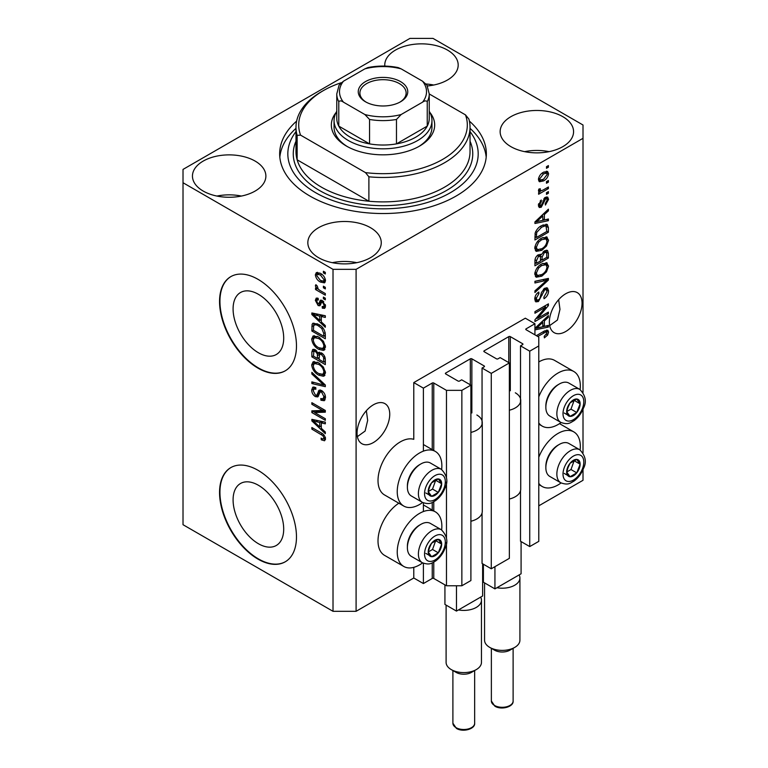 <?xml version="1.0" encoding="UTF-8"?>
<svg xmlns="http://www.w3.org/2000/svg" width="768" height="768" viewBox="0 0 768 768"><rect width="100%" height="100%" fill="white"/><g stroke="black" fill="none" stroke-linecap="round" stroke-linejoin="round"><path stroke-width="1.15" d="M534.931 323.741L525.322 318.192L413.779 382.589L423.398 388.138L432.24 383.03A1.085 0.624 0 0 1 433.776 383.03L446.477 390.355L461.856 390.355L470.899 385.142L461.664 379.814L459.552 381.034A1.085 0.624 0 0 1 458.016 381.034L445.699 373.93L445.699 373.037L470.323 358.829A1.085 0.624 0 0 1 471.859 358.829L484.166 365.933A1.085 0.624 0 0 1 484.166 366.826L482.054 368.045L491.28 373.373L509.357 362.938L500.131 357.61L498.01 358.829A1.085 0.624 0 0 1 496.474 358.829L484.166 351.725L484.166 350.832L508.781 336.624A1.085 0.624 0 0 1 510.317 336.624L522.624 343.728A1.085 0.624 0 0 1 522.624 344.621L520.512 345.84L529.738 351.168L538.781 345.946L538.781 337.066L526.09 329.741L526.09 328.848L534.931 323.741L534.931 334.848M526.09 328.848A1.085 0.624 0 0 0 526.09 329.741M520.512 490.838L520.512 541.248L529.738 546.576L538.781 541.363L538.781 345.946M529.738 546.576L529.738 351.168M520.512 402.01L520.512 345.84M484.166 350.832A1.085 0.624 0 0 0 484.166 351.725M482.054 513.043L482.054 563.453L491.28 568.781L509.357 558.346L509.357 362.938M491.28 568.781L491.28 373.373M482.054 424.214L482.054 368.045M445.699 373.037A1.085 0.624 0 0 0 445.699 373.93M356.093 611.309L356.093 269.338L583.008 138.326L583.008 125.002L433.008 38.4L409.939 38.4L183.014 169.411L183.014 524.707L333.014 611.309L356.093 611.309L413.779 577.997L423.398 583.555L432.24 578.448A1.085 0.624 0 0 1 433.776 578.448L446.477 585.773L461.856 585.773L470.899 580.55L470.899 385.142M461.856 585.773L461.856 390.355M446.477 585.773L446.477 542.39M446.477 538.214L446.477 481.997M446.477 477.811L446.477 390.355M423.398 583.555L423.398 563.251M423.398 511.546L423.398 502.858M423.398 451.142L423.398 388.138M413.779 577.997L413.779 567.35M422.611 502.483A31.546 18.211 -60 0 1 419.549 504.499A31.546 18.211 -60 0 1 403.776 506.064L384.547 494.957A31.546 18.211 -60 0 1 379.709 469.68A31.546 18.211 -60 0 1 400.32 441.878A31.546 18.211 -60 0 1 413.779 439.325L413.779 382.589M233.088 499.882A35.789 20.659 -120 0 0 248.707 535.901A35.789 20.659 -120 0 0 276.288 545.482A35.789 20.659 -120 0 0 283.699 529.104A35.789 20.659 -120 0 0 268.08 493.085A35.789 20.659 -120 0 0 240.499 483.494A35.789 20.659 -120 0 0 233.088 499.882M233.088 308.909A35.789 20.659 -120 0 0 248.707 344.928A35.789 20.659 -120 0 0 276.288 354.518A35.789 20.659 -120 0 0 283.699 338.131A35.789 20.659 -120 0 0 268.08 302.112A35.789 20.659 -120 0 0 240.499 292.522A35.789 20.659 -120 0 0 233.088 308.909M219.552 301.536A54.394 31.402 -120 0 0 243.293 356.275A54.394 31.402 -120 0 0 285.206 370.848A54.394 31.402 -120 0 0 296.477 345.946A54.394 31.402 -120 0 0 272.726 291.206A54.394 31.402 -120 0 0 230.813 276.634A54.394 31.402 -120 0 0 219.552 301.536M231.005 276.528A54.394 31.402 -120 0 0 219.936 301.315A54.394 31.402 -120 0 0 243.552 355.92A54.394 31.402 -120 0 0 285.398 370.733M219.552 492.509A54.394 31.402 -120 0 0 243.293 547.248A54.394 31.402 -120 0 0 285.206 561.821A54.394 31.402 -120 0 0 296.477 536.918A54.394 31.402 -120 0 0 272.726 482.179A54.394 31.402 -120 0 0 230.813 467.606A54.394 31.402 -120 0 0 219.552 492.509M231.005 467.501A54.394 31.402 -120 0 0 219.936 492.288A54.394 31.402 -120 0 0 243.552 546.893A54.394 31.402 -120 0 0 285.398 561.706M357.37 436.627L365.126 431.05L367.67 420.365L366.346 410.707M357.053 433.104A23.117 13.344 120 0 0 361.834 443.693A23.117 13.344 120 0 0 379.651 437.491A23.117 13.344 120 0 0 389.741 414.23A23.117 13.344 120 0 0 384.95 403.651A23.117 13.344 120 0 0 367.142 409.843A23.117 13.344 120 0 0 357.053 433.104M549.677 325.603L557.434 320.026L559.978 309.331L558.653 299.683M549.36 322.08A23.117 13.344 120 0 0 554.141 332.659A23.117 13.344 120 0 0 571.958 326.467A23.117 13.344 120 0 0 582.048 303.206A23.117 13.344 120 0 0 577.258 292.618A23.117 13.344 120 0 0 559.45 298.81A23.117 13.344 120 0 0 549.36 322.08M427.373 85.968A36.71 21.197 0 0 0 458.189 65.05A36.71 21.197 0 0 0 447.437 50.054A36.71 21.197 0 0 0 407.424 45.466A36.71 21.197 0 0 0 384.758 65.05A36.71 21.197 0 0 0 384.806 66.086M433.709 85.027A36.71 21.197 0 0 0 426.125 83.99M255.13 161.088A36.71 21.197 0 0 0 215.117 156.49A36.71 21.197 0 0 0 192.451 176.074A36.71 21.197 0 0 0 203.203 191.059A36.71 21.197 0 0 0 243.216 195.658A36.71 21.197 0 0 0 265.882 176.074A36.71 21.197 0 0 0 255.13 161.088M241.402 196.061A36.71 21.197 0 0 0 216.931 196.061M370.512 227.702A36.71 21.197 0 0 0 330.499 223.104A36.71 21.197 0 0 0 307.834 242.688A36.71 21.197 0 0 0 318.586 257.683A36.71 21.197 0 0 0 358.598 262.272A36.71 21.197 0 0 0 381.264 242.688A36.71 21.197 0 0 0 370.512 227.702M356.784 262.675A36.71 21.197 0 0 0 332.314 262.675M562.819 116.678A36.71 21.197 0 0 0 522.806 112.08A36.71 21.197 0 0 0 500.141 131.664A36.71 21.197 0 0 0 510.893 146.65A36.71 21.197 0 0 0 550.906 151.248A36.71 21.197 0 0 0 573.571 131.664A36.71 21.197 0 0 0 562.819 116.678M549.091 151.651A36.71 21.197 0 0 0 524.621 151.651M441.648 529.92A31.546 18.211 120 0 0 435.322 511.814A31.546 18.211 120 0 0 419.549 513.379A31.546 18.211 120 0 0 398.938 541.181A31.546 18.211 120 0 0 403.776 566.458A31.546 18.211 120 0 0 419.549 564.893A31.546 18.211 120 0 0 422.611 562.886M403.776 506.064A31.546 18.211 -60 0 1 398.938 480.778A31.546 18.211 -60 0 1 419.549 452.976A31.546 18.211 -60 0 1 435.322 451.421A31.546 18.211 -60 0 1 441.648 469.517M538.781 457.248A31.546 18.211 -60 0 1 558.01 433.44A31.546 18.211 -60 0 1 573.782 431.875A31.546 18.211 -60 0 1 580.109 449.981M561.072 482.947A31.546 18.211 -60 0 1 558.01 484.954A31.546 18.211 -60 0 1 542.237 486.518A31.546 18.211 -60 0 1 538.781 483.36M580.109 389.578A31.546 18.211 120 0 0 573.782 371.482A31.546 18.211 120 0 0 558.01 373.037A31.546 18.211 120 0 0 538.781 396.845M538.781 422.957A31.546 18.211 120 0 0 542.237 426.125A31.546 18.211 120 0 0 558.01 424.56A31.546 18.211 120 0 0 561.072 422.544M296.63 121.114A103.344 59.664 0 0 0 279.667 153.869A103.344 59.664 0 0 0 309.936 196.061A103.344 59.664 0 0 0 422.563 208.992A103.344 59.664 0 0 0 486.355 153.869A103.344 59.664 0 0 0 469.392 121.114M537.677 318.326L548.4 312.134L548.4 313.747L534.931 321.523L534.931 319.805L545.664 307.046L534.931 313.248L534.931 311.635L548.4 303.859L548.4 305.587L537.677 318.326L536.669 317.741M544.646 288.259L547.459 287.942L548.573 290.89C548.39 294.259 546.883 296.87 544.022 298.714L543.85 297.197L546.998 291.658L546.278 289.661L544.694 289.843L538.445 301.526L535.824 301.862L534.758 299.146C534.883 296.122 536.227 293.75 538.781 292.051L538.954 293.568L536.333 298.186L536.995 300.067L538.483 299.894L539.846 298.598L541.44 292.512L544.646 288.259M534.931 281.29L548.4 278.41L548.4 280.08L534.931 292.502L534.931 290.842L546.826 280.243L534.931 282.97L534.931 281.29M546.518 262.723L548.573 266.112L546.461 271.91L541.843 276.154L536.189 277.219L534.758 274.07C535.459 269.453 537.763 266.074 541.68 263.933L547.2 263.002M546.518 236.88L548.573 240.269L546.461 246.067L541.843 250.31L536.189 251.386L534.758 248.237C535.459 243.619 537.763 240.23 541.68 238.09L547.2 237.168M544.378 219.974L548.4 219.005L548.4 220.685L534.931 223.498L534.931 221.923L548.4 209.184L548.4 210.864L544.378 214.541L544.378 219.974L542.803 219.062M546.47 166.685L548.4 165.581L548.4 167.194L546.47 168.307L546.47 166.685M538.781 505.834L583.008 480.298L583.008 469.565M583.008 452.813L583.008 409.162M583.008 392.419L583.008 138.326M573.782 371.482L554.554 360.374A31.546 18.211 120 0 0 538.781 361.939M398.822 503.203A31.546 18.211 120 0 0 379.43 531.043A31.546 18.211 120 0 0 384.547 555.36L403.776 566.458M543.398 172.301L547.574 171.408L548.573 173.654C548.054 177.014 546.365 179.434 543.504 180.922L539.424 181.747L538.435 179.51C538.925 176.189 540.586 173.789 543.398 172.301M546.47 181.622L548.4 180.518L548.4 182.131L546.47 183.245L546.47 181.622M543.322 189.907L548.4 186.979L548.4 188.592L538.608 194.246L538.608 192.624L540.173 191.722L538.435 190.819L538.954 188.995L540.355 188.794L540.182 189.984L541.325 190.771L543.322 189.907M538.81 191.606L538.435 190.819M538.848 189.226L541.325 190.771M546.47 192.73L548.4 191.616L548.4 193.229L546.47 194.342L546.47 192.73M545.414 197.376L547.68 197.069L548.573 199.373L545.424 205.046L545.251 203.53L547.171 200.074L546.691 198.739L545.654 198.854L541.219 207.264L539.27 207.514L538.435 205.296L541.229 199.997L541.402 201.514L539.827 204.432L541.027 205.766L545.414 197.376M538.349 204.73L541.027 205.766M541.594 225.629L547.267 224.438L548.4 227.616L548.4 232.195L534.931 239.971L535.181 232.973C536.592 229.478 538.723 227.03 541.594 225.629M544.445 250.829L547.459 250.358L548.4 253.248L548.4 258.038L534.931 265.805L534.931 260.986C534.95 258.365 536.074 256.291 538.32 254.765L541.142 254.87L544.445 250.829M540.701 254.486L540.115 254.285M534.931 328.31L548.4 315.571L548.4 317.242L544.378 320.928L544.378 326.362L548.4 325.392L548.4 327.072L534.931 329.885M536.333 335.654L544.07 331.19L547.795 330.192L548.573 332.102L547.622 335.078L544.378 337.872L544.205 336.365L546.998 332.938L545.981 331.91L537.734 336.461M546.557 330.096L546.557 331.968L544.406 330.998M314.602 412.531L325.315 418.723L325.315 420.336L311.856 412.57L311.856 410.842L322.589 410.486L311.856 404.285L311.856 402.672L325.315 410.448L325.315 412.176L314.602 412.531L316.522 411.427L325.315 411.13M321.571 390.518C324.115 392.275 325.421 394.656 325.498 397.68L324.288 400.704L320.947 400.253L320.774 398.534L323.021 398.813L323.923 396.634L321.619 392.16L320.218 391.968L317.808 396.922L315.37 396.624C312.998 395.021 311.77 392.813 311.683 389.99L312.797 387.158L315.706 387.533L315.878 389.251L313.939 389.002L313.258 390.845L315.408 395.03L316.771 395.309L319.123 390.182L321.571 390.518M311.856 372.326L325.315 384.998L325.315 386.669L311.856 383.539L311.856 381.878L323.75 385.008L311.856 374.006L311.856 372.326M325.498 372.893L323.386 376.262L318.768 375.168C314.765 373.046 312.403 369.629 311.683 364.915L313.104 361.786L318.605 362.765L323.434 367.133L325.498 372.893M324.134 375.974L324.73 375.485M325.498 347.059L323.386 350.419L318.768 349.334C314.765 347.203 312.403 343.786 311.683 339.072L313.104 335.942L318.605 336.922L323.434 341.299L325.498 347.059M324.134 350.131L324.73 349.651M323.395 286.195L325.315 287.309L325.315 288.922L323.395 287.808L323.395 286.195M320.323 273.312C323.242 274.79 324.96 277.229 325.498 280.646L324.49 282.874L320.429 282.058C317.558 280.579 315.859 278.15 315.35 274.79L316.358 272.563L320.323 273.312M325.498 438.883L324.547 440.765L321.302 439.814L321.12 438.106C322.579 439.142 323.51 439.075 323.923 437.904L322.906 435.706L311.856 429.12L311.856 427.507L320.995 432.778C323.539 433.939 325.037 435.974 325.498 438.883M325.478 437.654L323.549 438.768L325.21 437.165M183.014 182.736L333.014 269.338L356.093 269.338M333.014 611.309L333.014 269.338M321.302 321.917L325.315 325.594L325.315 327.274L311.856 314.534L311.856 312.96L325.315 315.763L325.315 317.443L321.302 316.483L321.302 321.917M322.339 300.518L325.498 306.163L324.653 308.362L322.349 308.198L322.176 306.48L323.578 306.614L324.096 305.242L322.579 302.275L321.686 302.131L319.93 305.779L318.144 305.568L315.35 300.374L316.224 298.109L318.154 298.31L318.326 300.019L317.184 299.923L316.752 301.123L317.952 303.84L318.768 303.802L320.352 300.173L322.339 300.518M317.952 303.84L320.688 302.688L321.59 300.163M323.395 297.091L325.315 298.205L325.315 299.818L323.395 298.714L323.395 297.091M320.246 290.63L325.315 293.558L325.315 295.181L315.533 289.526L315.533 287.914L317.088 288.816L315.35 285.898L315.878 284.678L317.28 286.09L318.24 289.19L320.246 290.63M323.395 271.258L325.315 272.362L325.315 273.984L323.395 272.87L323.395 271.258M318.518 324.355C322.502 326.381 324.768 329.664 325.315 334.195L325.315 338.784L311.856 331.008L312.106 324.298L312.979 323.194L318.518 324.355M319.574 352.205L318.067 353.078L321.37 352.848C323.981 354.49 325.296 356.822 325.315 359.837L325.315 364.618L311.856 356.851L311.856 352.032L312.739 349.43L315.245 349.718L318.067 353.078L318.653 352.397M321.302 428.304L325.315 431.981L325.315 433.661L311.856 420.922L311.856 419.347L325.315 422.15L325.315 423.83L321.302 422.87L321.302 428.304M325.43 439.651L323.434 438.826M322.973 438.845L321.302 439.814M323.99 435.082L322.906 435.706M313.258 428.314L311.856 429.12M321.302 320.544L320.659 319.939M314.323 313.939L313.786 313.43L311.856 314.534M325.315 315.878L323.222 315.37L321.302 316.483M321.648 316.282L321.648 315.005L319.728 316.109L313.258 314.563L319.728 320.477L319.728 316.109M321.302 319.565L319.728 320.477M314.918 313.603L313.258 314.563M325.344 307.411L324.269 307.085L322.349 308.198M324.269 307.085L324.182 306.259M325.306 304.55L324.096 305.242M323.712 301.622L322.579 302.275M323.29 301.21L321.686 302.131M320.669 304.733L318.144 305.568M320.074 304.464L319.046 303.677M317.299 299.856L317.28 299.261L315.35 300.374M317.28 299.261L317.424 298.051M319.872 302.736L320.688 302.688L319.872 302.736M324.797 297.898L323.395 298.714M316.925 288.72L315.533 289.526M317.626 288.499L317.088 288.816M316.454 285.264L315.35 285.898M324.797 272.064L323.395 272.87M325.248 282.019L322.973 281.28M321.984 281.155L320.429 282.058M317.318 274.349L317.28 273.677L315.35 274.79M317.28 273.677L317.53 272.294M319.805 273.034L317.366 274.32L316.752 275.635L320.419 280.435L323.472 281.126L324.096 279.792L320.419 274.982L317.366 274.32M323.472 281.126L325.459 279.974M321.725 274.234L320.419 274.982M325.286 279.11L324.096 279.792M324.797 287.002L323.395 287.808M325.315 336.557L324.269 335.952M313.43 330.106L311.856 331.008M313.786 325.517L314.026 323.184L312.106 324.298M317.155 323.645L313.699 325.526L313.43 330.307L323.75 336.259L323.75 333.485L321.782 328.474L318.499 325.958C316.464 324.566 314.87 324.422 313.699 325.526M325.315 335.347L323.75 336.259M319.834 325.19L318.499 325.958M322.848 327.869L321.782 328.474M325.21 332.64L323.75 333.485M324.931 349.382L321.696 348.749M320.294 348.451L318.768 349.334M313.622 338.4L311.683 339.072M313.603 337.968L314.208 335.606M317.453 336.326L314.323 337.67L313.258 339.974C313.834 343.594 315.677 346.186 318.787 347.731L322.848 348.461L323.923 346.166C323.357 342.624 321.571 340.07 318.557 338.515L314.323 337.67M322.848 348.461L325.478 346.656M317.443 336.317L315.514 337.43M319.891 337.747L318.557 338.515M325.315 345.36L323.923 346.166M325.315 362.4L324.269 361.795M319.027 358.771L317.981 358.157M313.43 355.939L311.856 356.851M313.786 351.341L313.978 349.238M321.677 353.04L319.632 354.211L319.027 359.376L323.75 362.093L323.578 357.235L321.379 354.47L319.632 354.211M319.373 354.499L319.142 352.464M313.43 356.141L317.453 358.464L317.328 353.952L315.466 351.466L313.949 351.206L313.43 356.141M319.027 357.552L317.453 358.464M316.608 350.803L315.466 351.466M319.248 352.838L317.328 353.952M325.315 361.19L323.75 362.093M322.627 353.75L321.379 354.47M324.73 356.563L323.578 357.235M325.171 358.07L323.75 358.896M324.931 375.226L321.696 374.582M320.294 374.285L318.768 375.168M313.622 364.234L311.683 364.915M313.603 363.802L314.208 361.45M317.453 362.16L314.323 363.514L313.258 365.808C313.834 369.437 315.677 372.019 318.787 373.565L322.848 374.304L323.923 372C323.357 368.467 321.571 365.914 318.557 364.349L314.323 363.514M322.848 374.304L325.478 372.49M317.443 362.16L315.514 363.274M319.891 363.581L318.557 364.349M325.315 371.203L323.923 372M325.315 385.114L324.077 384.816M315.792 382.896L313.786 382.435L311.856 383.539M324.73 384.442L323.75 385.008M312.96 373.373L311.856 374.006M325.075 399.859L322.867 399.139L320.947 400.253M323.021 398.813L325.478 397.152M325.306 395.827L323.923 396.634M322.829 391.459L321.619 392.16M318.566 396.01L317.29 395.52L315.37 396.624M313.613 389.29L311.683 389.99M313.603 388.877L313.949 386.938M320.285 389.952L318.691 394.205L316.771 395.309M320.198 390L318.355 391.056M315.13 412.234L313.786 411.456L311.856 412.57M313.786 411.456L313.786 410.784M323.99 409.68L322.589 410.486M313.258 403.478L311.856 404.285M321.302 426.931L320.659 426.326M314.323 420.326L313.786 419.818L311.856 420.922M325.315 422.266L323.222 421.757L321.302 422.87M321.648 422.669L321.648 421.392L319.728 422.496L313.258 420.941L319.728 426.864L319.728 422.496M321.302 425.952L319.728 426.864M314.918 419.99L313.258 420.941M546.998 166.387L548.4 167.194M546.403 171.158L546.643 172.541L548.573 173.654M546.643 172.541L546.605 173.203M541.949 180.019L543.504 180.922M540.95 180.154L538.675 180.893M538.627 178.042L540.413 179.971L543.494 179.309L547.171 174.422L546.566 173.174L544.128 171.898M538.474 178.848L540.413 179.971M542.179 173.098L543.494 173.856L539.827 178.742M546.566 173.174L543.494 173.856M546.998 181.325L548.4 182.131M546.998 187.786L548.4 188.592M540.71 190.81L539.645 191.424M538.435 190.723L540.173 191.722M546.998 192.422L548.4 193.229M546.47 196.934L546.643 198.269L548.573 199.373M544.387 198.125L545.654 198.854M543.59 199.056L544.762 199.738M539.981 205.67L539.299 206.16L541.219 207.264M539.299 206.16L538.56 206.486M540.23 200.832L541.402 201.514M538.618 203.731L539.827 204.432M546.47 219.466L548.4 220.685M546.47 219.581L542.803 220.339M541.315 220.656L538.282 221.29M536.074 221.75L534.931 221.981M547.296 210.221L548.4 210.864M543.36 213.955L544.378 214.541M542.448 214.81L542.448 215.779M538.886 221.146L542.803 220.349L542.803 215.981L536.333 221.894L538.886 221.146M535.478 221.405L536.333 221.894M541.814 215.414L542.803 215.981M546.067 224.131L546.47 226.502L548.4 227.616M546.826 231.283L548.4 232.195M535.987 237.139L534.931 237.744M534.931 236.534L536.506 237.446L546.826 231.485L546.01 226.138L543.101 224.842M535.027 233.856L536.506 234.71L536.506 237.446M535.622 231.696L536.774 232.358L536.506 234.71M540.24 226.483L541.574 227.251L536.774 232.358M542.995 224.89L544.858 225.974L541.574 227.251M546.01 226.138L544.858 225.974M545.443 245.482L546.461 246.067M540.355 249.446L541.843 250.31M538.512 249.926L535.373 250.627M546.067 236.794L546.643 239.155L548.573 240.269M534.96 246.518L536.333 247.315L537.379 249.667L541.862 248.688C544.762 247.114 546.47 244.618 546.998 241.19L545.933 238.877L542.842 237.485M534.768 247.862L537.379 249.667M537.533 241.546L538.598 242.16L536.333 247.315M540.317 238.963L541.642 239.731L538.598 242.16M545.933 238.877L541.642 239.731M546.23 250.157L546.47 252.346M546.826 257.126L548.4 258.038M541.574 259.747L540.528 260.352M535.987 262.982L534.931 263.587M540.298 254.39L540.182 256.176M540.528 259.142L542.102 260.054L546.826 257.328L546.653 252.653L544.214 250.973M534.931 262.378L536.506 263.28L540.528 260.957L540.403 256.598L538.032 254.88M537.283 255.533L538.541 256.253L536.506 260.64L536.506 263.28M540.403 256.598L538.541 256.253M543.206 251.712L544.454 252.442L542.102 257.078L542.102 260.054M546.653 252.653L544.454 252.442M545.443 271.325L546.461 271.91M540.355 275.29L541.843 276.154M538.512 275.77L535.373 276.47M546.067 262.637L546.643 264.998L548.573 266.112M534.96 272.362L536.333 273.149L537.379 275.51L541.862 274.522C544.762 272.957 546.47 270.451 546.998 267.034L545.933 264.71L542.842 263.328M534.768 273.696L537.379 275.51M537.533 267.389L538.598 268.003L536.333 273.149M540.317 264.806L541.642 265.574L538.598 268.003M545.933 264.71L541.642 265.574M546.47 278.822L548.4 280.08M546.47 278.966L545.76 279.629M544.934 279.149L546.826 280.243M544.896 279.13L534.931 281.424M546.288 287.693L546.643 289.776L548.573 290.89M546.278 289.661L544.262 288.499M543.466 289.142L544.694 289.843M537.034 300.086L536.525 300.422L538.445 301.526M536.525 300.422L535.066 300.96M537.696 292.838L538.954 293.568M534.95 297.389L536.333 298.186M534.778 298.694L536.995 300.067M546.998 312.941L548.4 313.747M537.158 318.019L535.757 318.826M544.262 306.24L545.664 307.046M546.902 304.723L548.4 305.587M545.664 305.434L544.752 306.528M546.47 325.853L548.4 327.072M546.47 325.968L542.803 326.726L542.803 322.368L536.333 328.282L542.803 326.736M541.315 327.043L538.282 327.677M536.074 328.128L534.931 328.368M547.296 316.608L548.4 317.242M543.36 320.342L544.378 320.928M542.448 321.197L542.448 322.166M542.803 325.45L544.378 326.362M535.478 327.792L536.333 328.282M541.814 321.802L542.803 322.368M546.499 334.426L547.622 335.078M544.656 330.864L546.576 331.978M546.643 330.989L548.573 332.102M567.571 467.558A9.523 5.491 120 0 0 566.669 471.965A9.523 5.491 120 0 0 570.029 476.755A9.523 5.491 120 0 0 576.758 472.867A9.523 5.491 120 0 0 580.128 464.198A9.523 5.491 120 0 0 576.758 459.408A9.523 5.491 120 0 0 570.029 463.296A9.523 5.491 120 0 0 567.571 467.558M568.09 467.482L566.669 471.965L570.029 476.755L576.758 472.867L580.128 464.198L576.758 459.408L570.029 463.296L568.09 467.482M545.856 467.722L545.856 466.214A17.184 9.926 -60 0 1 547.488 458.256A17.184 9.926 -60 0 1 558.01 445.162L559.315 444.413A19.037 10.992 120 0 0 547.661 458.909A19.037 10.992 120 0 0 545.856 467.722A19.037 10.992 120 0 0 549.802 476.438L560.803 482.794A19.037 10.992 -60 0 1 558.662 465.264A19.037 10.992 -60 0 1 579.84 449.818L568.838 443.462A19.037 10.992 120 0 0 559.315 444.413M566.698 472.022L570.989 469.536L574.186 460.627M564.259 473.424L570.029 476.755M570.989 469.536L576.758 472.867M574.358 460.867L580.128 464.198M429.101 547.498A9.523 5.491 120 0 0 428.208 551.904A9.523 5.491 120 0 0 431.568 556.694A9.523 5.491 120 0 0 438.298 552.806A9.523 5.491 120 0 0 441.667 544.138A9.523 5.491 120 0 0 438.298 539.347A9.523 5.491 120 0 0 431.568 543.235A9.523 5.491 120 0 0 429.101 547.498M429.629 547.421L428.208 551.904L431.568 556.694L438.298 552.806L441.667 544.138L438.298 539.347L431.568 543.235L429.629 547.421M407.395 547.67L407.395 546.154A17.184 9.926 -60 0 1 409.027 538.195A17.184 9.926 -60 0 1 419.549 525.101L420.854 524.352A19.037 10.992 120 0 0 409.2 538.848A19.037 10.992 120 0 0 407.395 547.67A19.037 10.992 120 0 0 411.341 556.378L422.342 562.733A19.037 10.992 -60 0 1 420.202 545.203A19.037 10.992 -60 0 1 441.379 529.757L430.378 523.411A19.037 10.992 120 0 0 420.854 524.352M428.237 551.962L432.528 549.475L435.725 540.566M425.798 553.363L431.568 556.694M432.528 549.475L438.298 552.806M435.898 540.806L441.667 544.138M429.101 487.104A9.523 5.491 120 0 0 428.208 491.51A9.523 5.491 120 0 0 431.568 496.291A9.523 5.491 120 0 0 438.298 492.413A9.523 5.491 120 0 0 441.667 483.734A9.523 5.491 120 0 0 438.298 478.944A9.523 5.491 120 0 0 431.568 482.832A9.523 5.491 120 0 0 429.101 487.104M429.629 487.018L428.208 491.51L431.568 496.291L438.298 492.413L441.667 483.734L438.298 478.944L431.568 482.832L429.629 487.018M407.395 487.267L407.395 485.76A17.184 9.926 -60 0 1 409.027 477.802A17.184 9.926 -60 0 1 419.549 464.707L420.854 463.949A19.037 10.992 120 0 0 409.2 478.454A19.037 10.992 120 0 0 407.395 487.267A19.037 10.992 120 0 0 411.341 495.984L422.342 502.33A19.037 10.992 -60 0 1 420.202 484.8A19.037 10.992 -60 0 1 441.379 469.354L430.378 463.008A19.037 10.992 120 0 0 420.854 463.949M428.237 491.558L432.528 489.082L435.725 480.163M425.798 492.96L431.568 496.291M432.528 489.082L438.298 492.413M435.898 480.403L441.667 483.734M567.571 407.165A9.523 5.491 120 0 0 566.669 411.571A9.523 5.491 120 0 0 570.029 416.352A9.523 5.491 120 0 0 576.758 412.474A9.523 5.491 120 0 0 580.128 403.795A9.523 5.491 120 0 0 576.758 399.005A9.523 5.491 120 0 0 570.029 402.893A9.523 5.491 120 0 0 567.571 407.165M568.09 407.078L566.669 411.571L570.029 416.352L576.758 412.474L580.128 403.795L576.758 399.005L570.029 402.893L568.09 407.078M545.856 407.328L545.856 405.811A17.184 9.926 -60 0 1 547.488 397.862A17.184 9.926 -60 0 1 558.01 384.768L559.315 384.01A19.037 10.992 120 0 0 547.661 398.515A19.037 10.992 120 0 0 545.856 407.328A19.037 10.992 120 0 0 549.802 416.045L560.803 422.39A19.037 10.992 -60 0 1 558.662 404.861A19.037 10.992 -60 0 1 579.84 389.414L568.838 383.069A19.037 10.992 120 0 0 559.315 384.01M566.698 411.619L570.989 409.142L574.186 400.224M564.259 413.021L570.029 416.352M570.989 409.142L576.758 412.474M574.358 400.464L580.128 403.795M429.936 112.512A51.677 29.837 180 0 1 419.549 146.093A51.677 29.837 180 0 1 346.474 146.093L346.474 146.093A51.677 29.837 180 0 1 336.086 112.512M429.245 111.274A48.95 28.262 180 0 1 431.962 120.557A48.95 28.262 180 0 1 401.741 146.669A48.95 28.262 180 0 1 348.394 140.544A48.95 28.262 180 0 1 334.061 120.557L334.061 127.219A48.95 28.262 0 0 0 347.462 146.65M295.987 127.219L295.987 151.651A87.024 50.246 0 0 0 297.139 159.802A87.024 50.246 0 0 0 321.475 187.181A87.024 50.246 0 0 0 368.89 201.226L297.139 159.802L297.139 135.379A87.024 50.246 180 0 1 295.987 127.219A87.024 50.246 180 0 1 321.475 91.69L323.395 90.586A84.307 48.672 0 0 0 300.547 135.12L297.139 135.379M295.987 131.606A95.184 54.96 0 0 0 315.706 192.73A95.184 54.96 0 0 0 436.858 199.19A95.184 54.96 0 0 0 470.035 131.606M470.035 128.352A103.344 59.664 180 0 1 486.192 157.2M368.89 176.803L365.482 172.608A84.307 48.672 0 0 0 465.475 114.874L468.883 119.069A87.024 50.246 180 0 1 470.035 127.219A87.024 50.246 180 0 1 368.89 176.803L368.89 201.226A87.024 50.246 0 0 0 470.035 151.651L470.035 127.219M465.475 114.874L429.245 93.955A46.234 26.698 180 0 1 427.238 101.683C426.202 100.512 424.637 100.666 422.563 102.163A43.517 25.123 0 0 0 422.563 81.216L401.146 68.861A43.517 25.123 0 0 0 364.877 68.861L343.459 81.216A43.517 25.123 0 0 0 343.459 102.163L364.877 114.528A43.517 25.123 0 0 0 401.146 114.528L422.563 102.163M341.242 82.723A84.307 48.672 0 0 0 323.395 90.586M365.482 172.608L300.547 135.12M279.83 157.2A103.344 59.664 180 0 1 295.987 128.352M418.56 146.65A48.95 28.262 0 0 0 431.962 127.219L431.962 120.557M365.51 101.798L365.51 101.798A24.749 14.285 180 0 1 365.51 81.59A24.749 14.285 180 0 1 400.512 81.59A24.749 14.285 180 0 1 400.512 101.798A24.749 14.285 180 0 1 365.51 101.798M399.917 102.125A23.117 13.344 0 0 0 406.128 93.024A23.117 13.344 0 0 0 399.36 83.587A23.117 13.344 0 0 0 374.17 80.698A23.117 13.344 0 0 0 359.894 93.024A23.117 13.344 0 0 0 366.106 102.125M343.459 102.163C341.376 100.666 339.821 100.512 338.784 101.683A46.234 26.698 180 0 1 336.778 93.917L336.778 118.339A46.234 26.698 0 0 0 338.784 126.115A46.234 26.698 0 0 0 350.323 137.213A46.234 26.698 0 0 0 369.552 143.875A46.234 26.698 0 0 0 396.47 143.875A46.234 26.698 0 0 0 427.238 126.115A46.234 26.698 0 0 0 429.245 118.339L429.245 93.917L426.912 85.085L422.563 81.216M338.784 101.683L338.784 126.115L369.552 143.875L369.552 119.453L364.877 114.528M334.061 120.557A48.95 28.262 180 0 1 336.778 111.274M401.146 114.528L396.47 119.453L396.47 143.875L427.238 126.115L427.238 101.683M364.877 68.861L367.843 67.584C377.952 65.568 388.07 65.568 398.179 67.584L401.146 68.861M336.778 93.917L339.11 85.085L343.459 81.216M514.742 647.395L509.933 650.17A10.877 6.278 180 0 1 494.554 650.17L489.744 647.395A17.674 10.205 0 0 0 514.742 647.395A17.674 10.205 0 0 0 519.917 640.176L519.917 577.997A17.674 10.205 180 0 1 496.925 587.731L494.938 588.883L483.398 582.221L483.398 564.23M521.088 541.584L521.088 573.782L519.101 574.925A17.674 10.205 180 0 1 519.917 577.997M515.318 392.803A18.49 10.675 180 0 1 520.733 400.349A18.49 10.675 180 0 1 509.357 410.208M520.733 400.349L520.733 489.178A18.49 10.675 180 0 1 509.357 499.027M494.938 588.883L494.938 566.678M519.101 574.925L496.925 587.731M484.56 582.893L484.56 640.176A17.674 10.205 0 0 0 489.744 647.395L494.554 650.17M476.285 669.6L471.475 672.374A10.877 6.278 180 0 1 456.086 672.374L451.277 669.6A17.674 10.205 0 0 0 476.285 669.6A17.674 10.205 0 0 0 481.459 662.381L481.459 600.202A17.674 10.205 180 0 1 458.458 609.936L456.47 611.088L444.931 604.426L444.931 584.88M482.63 563.789L482.63 595.987L480.643 597.13A17.674 10.205 180 0 1 481.459 600.202M476.861 415.008A18.49 10.675 180 0 1 482.275 422.563A18.49 10.675 180 0 1 470.899 432.413M482.275 422.563L482.275 511.382A18.49 10.675 180 0 1 470.899 521.242M456.47 611.088L456.47 585.773M480.643 597.13L458.458 609.936M446.102 605.098L446.102 662.381A17.674 10.205 0 0 0 451.277 669.6L456.086 672.374M522.624 344.621L522.624 343.728M510.317 390.749L510.317 336.624M508.781 362.602L508.781 336.624M484.166 366.826L484.166 365.933M471.859 412.954L471.859 358.829M470.323 384.806L470.323 358.829M433.776 578.448L433.776 562.147M433.776 510.931L433.776 501.744M433.776 450.528L433.776 383.03M432.24 578.448L432.24 562.906M432.24 510.038L432.24 502.502M432.24 449.635L432.24 383.03M322.416 433.699L321.101 434.458M317.856 314.218L316.022 315.274M321.245 301.2L319.325 302.314M313.68 325.574L311.856 326.63M313.786 350.918L311.856 352.032M319.306 354.538L317.453 355.613M322.666 382.502L321.619 383.107M319.584 392.246L317.664 393.36M317.856 420.605L316.022 421.661M542.861 200.784L544.224 201.571M538.157 218.87L539.107 219.418M546.47 252.134L548.4 253.248M535.008 259.776L536.506 260.64M540.182 255.965L542.102 257.078M542.774 279.677L544.704 280.781M540.95 294.509L542.15 295.2M538.157 325.258L539.107 325.805M542.784 331.93L544.176 332.736M564.403 467.28A14.688 8.477 120 0 0 568.205 481.459A14.688 8.477 120 0 0 582.394 468.883A14.688 8.477 120 0 0 578.592 454.694A14.688 8.477 120 0 0 564.403 467.28M425.942 547.219A14.688 8.477 120 0 0 429.744 561.408A14.688 8.477 120 0 0 443.923 548.822A14.688 8.477 120 0 0 440.131 534.643A14.688 8.477 120 0 0 425.942 547.219M425.942 486.816A14.688 8.477 120 0 0 429.744 501.005A14.688 8.477 120 0 0 443.923 488.429A14.688 8.477 120 0 0 440.131 474.24A14.688 8.477 120 0 0 425.942 486.816M564.403 406.877A14.688 8.477 120 0 0 568.205 421.066A14.688 8.477 120 0 0 582.394 408.48A14.688 8.477 120 0 0 578.592 394.301A14.688 8.477 120 0 0 564.403 406.877M470.035 141.206A89.75 51.811 180 0 1 427.306 198.931A89.75 51.811 180 0 1 319.546 190.512A89.75 51.811 180 0 1 295.987 141.206M396.47 119.453A46.234 26.698 180 0 1 369.552 119.453M494.554 705.466A10.877 6.278 0 0 0 506.41 706.819A10.877 6.278 0 0 0 513.12 701.021C513.744 706.867 501.341 710.285 494.89 706.205L491.366 701.021A10.877 6.278 0 0 0 494.554 705.466M456.086 727.67A10.877 6.278 0 0 0 467.942 729.024A10.877 6.278 0 0 0 474.662 723.226C475.277 729.072 462.883 732.49 456.422 728.41L452.899 723.226A10.877 6.278 0 0 0 456.086 727.67M423.398 504.931L435.322 511.814M559.507 423.638L573.782 431.875M538.781 424.128L542.237 426.125M538.781 484.522L542.237 486.518M423.398 444.528L435.322 451.421M323.578 306.614L325.498 305.501M317.184 299.923L318.25 299.309M318.614 303.926L320.534 302.813M313.949 351.206L315.869 350.102M320.218 391.968L322.138 390.864M313.939 389.002L315.859 387.888M540.557 190.742L538.637 189.629M546.691 198.739L544.762 197.626M560.803 482.794C568.512 485.626 570.557 482.88 573.907 481.162C578.102 478.109 581.261 473.942 583.373 468.682C586.848 462.23 585.677 455.942 579.84 449.818M422.342 562.733C430.051 565.565 432.096 562.819 435.446 561.101C439.642 558.048 442.8 553.891 444.912 548.621C448.387 542.17 447.216 535.882 441.379 529.757M422.342 502.33C430.051 505.162 432.096 502.416 435.446 500.707C439.642 497.645 442.8 493.488 444.912 488.218C448.387 481.766 447.216 475.478 441.379 469.354M560.803 422.39C568.512 425.222 570.557 422.477 573.907 420.768C578.102 417.706 581.261 413.549 583.373 408.278C586.848 401.827 585.677 395.539 579.84 389.414M513.12 701.021L513.12 648.326M491.366 701.021L491.366 648.326M474.662 723.226L474.662 670.531M452.899 723.226L452.899 670.531"/></g></svg>
